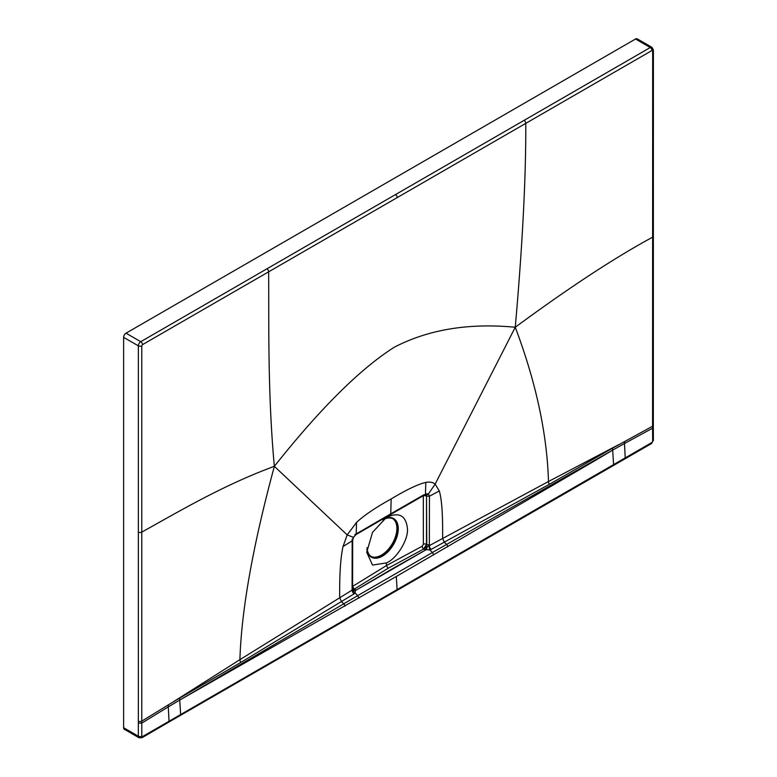 <?xml version="1.0" encoding="UTF-8"?>
<svg xmlns="http://www.w3.org/2000/svg" width="777" height="777" viewBox="0 0 777 777"><rect width="100%" height="100%" fill="white"/><g stroke="black" fill="none" stroke-linecap="round" stroke-linejoin="round"><path stroke-width="1.17" d="M390.909 570.124A1.942 1.117 -120 0 0 390.52 569.823L426.272 549.64L355.458 590.52L354.982 593.065L354.04 593.9A3.632 2.166 58.1 0 1 352.175 590.064L339.714 597.775C339.423 574.883 340.53 557.799 343.036 546.522L347.183 534.897L274.349 466.326C320.173 408.595 360.12 368.91 394.201 347.27C428.35 329.516 468.706 322.834 515.258 327.243L435.149 484.11C432.857 482.235 429.739 481.672 425.796 482.42C418.444 484.013 406.895 489.51 391.161 498.941L390.763 513.84L356.206 533.945L356.536 522.416C363.889 515.501 375.427 507.682 391.161 498.941M653.331 427.195L653.331 425.213A2.428 1.399 180 0 1 652.573 426.233L652.573 428.205L653.331 427.195L653.379 440.268L651.466 443.57L180.118 715.559A2.428 1.399 -120 0 0 180.614 714.296L179.73 700.077L357.721 595.629L352.175 590.064L352.088 589.112L352.175 540.831L353.312 537.286L347.183 534.897L356.536 522.416M613.072 465.598A2.428 1.399 -120 0 0 613.568 464.335L612.674 450.116L432.468 552.476L429.739 549.912L431.07 549.426A3.632 2.04 61.8 0 1 429.341 545.522L429.438 496.231L428.467 493.89L425.466 493.958L425.796 482.42M424.125 494.628L390.763 513.84A1.942 1.117 -120 0 1 390.365 514.675L355.817 534.693L353.535 537.344L356.206 533.945L354.856 534.625M426.214 494.541A1.942 1.603 -54.2 0 0 428.467 493.89L435.149 484.11L439.296 490.947L429.438 496.231L426.816 496.192L426.214 494.541L425.048 494.726L390.365 514.665M425.961 494.444L426.505 496.017L426.505 544.288L423.727 549.018L388.014 568.337L386.431 565.559L386.431 562.917C396.678 558.818 408.42 539.743 407.459 528.768C406.05 515.462 399.048 511.664 386.431 517.385L386.431 516.938M386.431 517.385L372.533 532.352L366.715 552.292L372.533 565.073L386.431 562.917M366.861 549.378A22.31 12.879 120 0 0 382.488 556.089A22.31 12.879 -60 0 0 398.232 529.885A22.31 12.879 -60 0 0 384.382 518.706M367.074 547.659A21.824 12.597 120 0 0 371.581 556.779A21.824 12.597 120 0 0 388.393 550.932A21.824 12.597 120 0 0 397.921 528.972A21.824 12.597 120 0 0 393.395 518.978A21.824 12.597 120 0 0 382.857 519.852M371.076 556.458A21.824 12.597 120 0 0 387.694 549.98A21.824 12.597 120 0 0 396.892 528.379A21.824 12.597 120 0 0 392.871 518.706M635.528 39.015A3.39 1.962 -60 0 1 637.227 38.85L651.971 47.358A3.39 1.962 -60 0 0 650.271 47.533L635.528 39.015L126.02 333.187A3.39 1.962 120 0 0 123.611 337.344L123.611 727.719A3.39 1.962 120 0 0 124.32 729.273L139.054 737.781L138.355 736.227A2.428 1.399 -0.2 0 0 141.793 736.217L142.473 736.606L651.971 442.453L652.661 441.268L652.573 428.205L624.475 443.502L625.213 457.663A2.428 1.399 -119.8 0 1 624.718 458.896M397.193 197.601A2.428 1.399 -120 0 0 395.483 194.59L266.919 268.832A2.428 1.399 60 0 1 268.638 271.824L651.99 50.495L652.67 50.893L652.573 426.233L612.519 448.193L612.674 450.116L594.026 461.227L396.289 576.485L397.096 589.316M354.04 593.9L240.86 662.412L179.565 698.154L179.73 700.077L396.289 576.485M179.73 700.077L168.279 706.885L169.017 721.046A2.428 1.408 -120.2 0 1 168.522 722.28L141.968 737.732L139.054 737.781M266.919 268.832L140.763 341.695A3.39 1.962 120 0 0 138.364 345.852L138.355 736.227L123.611 727.719M138.306 721.153A2.428 1.399 0 0 0 141.783 721.124L141.783 723.105L168.279 706.885L168.279 704.904L179.565 698.154M240.86 662.412A3.632 2.137 58 0 1 239.908 659.663L173.912 701.446M344.852 606.147A2.428 1.399 -119.9 0 0 343.696 603.748L341.492 601.583L339.714 597.775L239.908 659.663C241.433 610.042 252.913 545.6 274.349 466.326C222.562 485.363 177.933 512.111 141.793 532.109L141.783 721.124L168.279 704.904M274.349 466.326C267.589 392.909 269.036 325.359 268.638 271.824L142.473 344.667L141.793 345.852L141.793 532.109A2.428 1.399 0 0 1 138.335 532.128M423.329 495.687L423.368 544.279L422.202 546.212A2.282 1.272 -118.4 0 0 423.727 549.018L426.864 546.396L428.836 545.901L548.484 481.507L618.492 444.774M431.07 549.426L549.339 484.314A3.632 2.059 62 0 1 548.484 481.507C547.047 433.595 535.975 382.177 515.258 327.243C569.395 287.403 615.19 257.381 652.631 237.179A2.428 1.399 180 0 0 653.36 236.179L653.331 425.213M612.674 450.116L624.475 443.502L624.475 441.521M549.339 484.314L612.519 448.193M352.107 539.316L352.175 540.831L343.036 546.522M352.787 589.267L354.526 588.976L388.014 568.337M426.864 546.396A3.632 1.233 106 0 1 425.466 549.689L423.883 549.106L426.767 544.434L426.505 496.017A2.282 1.311 180 0 0 423.368 496.008M447.727 546.755A2.428 1.399 -120.1 0 0 446.561 544.356L444.318 542.21L442.608 538.374C442.9 515.132 441.792 499.329 439.296 490.947M427.535 546.173L426.272 549.64L429.739 549.912L428.836 545.901M352.612 586.363L352.884 586.227A2.282 1.36 -121.6 0 0 354.526 588.976L352.544 589.947M390.52 569.823L355.458 590.52A3.632 2.253 -16.2 0 1 352.787 589.325L354.671 589.063L355.623 590.005A3.632 2.652 -38.5 0 1 352.826 589.325L352.603 588.344A1.942 1.117 180 0 1 352.088 589.112M395.483 194.59L524.077 120.367A2.428 1.399 60 0 1 525.786 123.358C525.99 177.399 522.484 245.357 515.258 327.243M138.306 723.144L141.783 723.105L141.793 736.217M422.202 546.212L386.431 565.559L352.884 586.227M653.379 440.277A2.428 1.399 179.8 0 1 652.661 441.268M651.476 443.57A2.428 1.399 -119.8 0 0 651.971 442.453M141.977 737.723A2.428 1.408 -120.2 0 0 142.473 736.606M141.793 345.852A2.428 1.399 0 0 1 138.364 345.852L123.611 337.344M126.02 333.187L140.763 341.695A2.428 1.399 60 0 1 142.473 344.667M524.077 120.367L650.271 47.533A2.428 1.399 60 0 1 651.99 50.495M651.971 47.358L653.389 49.903A2.428 1.399 180 0 1 652.67 50.893M433.663 554.904L432.468 552.476L395.095 574.048L357.721 595.629L358.916 598.067M423.368 544.279A2.282 1.311 180 0 1 426.505 544.288L426.767 544.434A1.942 1.117 0 0 0 429.438 544.454M180.118 715.559L168.522 722.28M653.389 49.903L653.36 236.179M353.535 537.344L352.661 540.102L352.603 588.344"/></g></svg>
